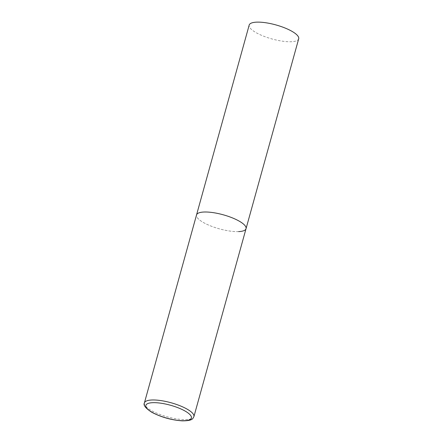 <?xml version="1.0" encoding="UTF-8"?>
<svg xmlns="http://www.w3.org/2000/svg" width="443" height="443" viewBox="0 0 443 443"><rect width="100%" height="100%" fill="white"/><g stroke="black" fill="none" stroke-linecap="round" stroke-linejoin="round"><path stroke-width="0.33" stroke-dasharray="2.21 1.66" d="M238.633 231.606A25.688 7.287 15.5 0 1 210.757 225.974A25.688 7.287 15.5 0 1 196.531 214.949A25.688 7.287 -164.5 0 0 203.52 222.58A25.688 7.287 -164.5 0 0 229.74 231.047A25.688 7.287 -164.5 0 0 246.037 228.677M298.693 38.807A25.688 7.287 15.5 0 1 291.289 41.731A25.688 7.287 15.5 0 1 263.413 36.099A25.688 7.287 15.5 0 1 249.187 25.074M144.401 402.925A25.688 7.287 -164.5 0 0 151.39 410.556A25.688 7.287 -164.5 0 0 177.61 419.023A25.688 7.287 -164.5 0 0 193.901 416.658"/><path stroke-width="0.66" d="M239.043 221.046A25.688 7.287 -164.5 0 0 212.828 212.585A25.688 7.287 -164.5 0 0 196.531 214.949A25.688 7.287 15.5 0 1 203.935 212.025A25.688 7.287 15.5 0 1 231.811 217.657A25.688 7.287 15.5 0 1 246.037 228.677A25.688 7.287 -164.5 0 0 239.043 221.046M144.401 402.925C143.083 405.118 145.553 408.236 151.799 412.283C161.274 417.24 171.424 420.097 182.256 420.85C193.264 420.811 192.661 418.491 193.901 416.658A25.688 7.287 -164.5 0 0 186.913 409.022A25.688 7.287 -164.5 0 0 160.698 400.561A25.688 7.287 -164.5 0 0 144.401 402.925L249.187 25.074A25.688 7.287 15.5 0 1 256.591 22.15A25.688 7.287 15.5 0 1 284.467 27.782A25.688 7.287 15.5 0 1 298.693 38.807L246.037 228.677A25.688 7.287 15.5 0 1 238.633 231.606M184.964 410.982A23.629 6.706 -164.5 0 0 152.663 402.681A23.629 6.706 -164.5 0 0 152.287 412.394A23.629 6.706 -164.5 0 0 184.587 420.695A23.629 6.706 -164.5 0 0 184.964 410.982M246.037 228.677L193.901 416.658"/></g></svg>
